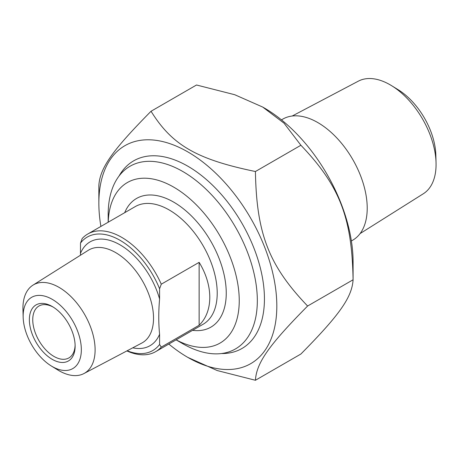 <?xml version="1.0" encoding="UTF-8"?>
<svg xmlns="http://www.w3.org/2000/svg" width="459" height="459" viewBox="0 0 459 459"><rect width="100%" height="100%" fill="white"/><g stroke="black" fill="none" stroke-linecap="round" stroke-linejoin="round"><path stroke-width="0.69" d="M168.82 344.049A125.841 72.654 -120 0 0 187.834 357.4A125.841 72.654 -120 0 0 276.817 306.027A125.841 72.654 -120 0 0 187.834 151.906A125.841 72.654 -120 0 0 98.851 203.28A125.841 72.654 -120 0 0 100.905 226.419M98.851 203.28L98.851 185.499C99.97 167.988 112.243 150.523 151.045 111.256C172.114 145.176 196.67 159.353 255.422 171.517C256.535 233.832 268.813 265.468 307.61 306.027C268.813 345.294 256.535 362.765 255.422 380.276L217.216 370.551L187.834 357.4M255.422 380.276L300.897 354.021C339.7 314.748 351.973 297.283 353.091 279.772C351.973 217.457 339.7 185.815 300.897 145.262L284.052 123.201L262.697 107.056L234.727 94.72L196.521 84.995L151.045 111.256M262.697 107.056L264.109 107.871A125.841 72.654 60 0 1 353.091 261.991L353.091 279.772L307.61 306.027M221.468 353.545A108.33 62.544 -120 0 0 264.436 298.878A108.33 62.544 -120 0 0 187.84 166.204A108.33 62.544 -120 0 0 119.013 176.084M255.422 171.517L300.897 145.262M199.137 325.253L199.137 262.341C213.337 285.452 213.337 311.604 199.137 325.253L161.281 347.107L159.589 344.491L159.589 334.238C158.493 323.13 158.493 311.391 159.589 299.021L159.589 288.768L161.281 284.196A67.915 39.21 -120 0 0 121.733 237.366A67.915 39.21 -120 0 0 87.778 234.004A67.915 39.21 -120 0 0 82.184 238.531L80.491 243.104L80.457 255.238M161.281 284.196L199.137 262.341M126.879 350.917A67.915 39.21 -120 0 0 155.693 351.634A67.915 39.21 -120 0 0 161.281 347.107M80.491 243.104A65.517 37.827 60 0 1 159.589 288.768M159.589 344.491A65.517 37.827 60 0 1 127.166 350.768M75.11 345.139A29.961 17.299 60 0 1 68.919 357.905A29.961 17.299 60 0 1 53.938 356.425A29.961 17.299 60 0 1 34.362 330.021A29.961 17.299 60 0 1 38.958 306.01A29.961 17.299 60 0 1 53.106 307.037M52.246 359.357A32.359 18.681 -120 0 0 75.127 346.149A32.359 18.681 -120 0 0 52.246 306.514A32.359 18.681 -120 0 0 29.365 319.728A32.359 18.681 -120 0 0 52.246 359.357M52.246 366.534A41.149 23.759 60 0 1 51.299 365.972A41.149 23.759 60 0 1 23.162 317.238A41.149 23.759 60 0 1 51.615 298.987A41.149 23.759 60 0 1 81.335 349.374A41.149 23.759 60 0 1 52.246 366.534M51.299 365.972L57.845 370A51.035 29.468 -120 0 0 59.022 370.7A51.035 29.468 -120 0 0 83.963 373.54A51.035 29.468 -120 0 0 92.511 332.844A51.035 29.468 -120 0 0 59.022 287.351A51.035 29.468 -120 0 0 32.939 285.165A51.035 29.468 -120 0 0 22.95 309.555L23.162 317.238M108.221 222.202A92.684 53.508 60 0 1 174.518 187.605A92.684 53.508 60 0 1 239.242 299.71A92.684 53.508 60 0 1 176.136 339.832M182.751 343.705L176.09 339.855L182.751 343.705A105.467 60.892 -120 0 0 182.751 343.705A105.467 60.892 -120 0 0 235.484 348.926A105.467 60.892 -120 0 0 251.652 264.413A105.467 60.892 -120 0 0 182.751 171.477A105.467 60.892 -120 0 0 130.017 166.25A105.467 60.892 -120 0 0 108.175 214.531L108.175 222.225M351.382 240.958L352.736 240.177A69.911 40.363 -120 0 0 352.736 159.451A69.911 40.363 -120 0 0 282.824 119.088L281.47 119.868M436.05 162.687L435.838 154.999A55.132 31.832 -120 0 0 398.142 89.706L391.59 85.678A65.017 37.54 60 0 1 436.05 162.687A65.017 37.54 60 0 1 423.324 193.755L360.086 233.585M292.211 116.018L358.318 81.168A65.017 37.54 60 0 1 390.098 84.789A65.017 37.54 60 0 1 391.59 85.678M87.778 234.004L135.233 206.602A67.915 39.21 60 0 1 169.193 209.964A67.915 39.21 60 0 1 213.561 269.812A67.915 39.21 60 0 1 203.148 324.232L155.693 351.634M32.939 285.165L88.294 250.298A53.554 30.919 60 0 1 115.662 252.593A53.554 30.919 60 0 1 150.804 300.329A53.554 30.919 60 0 1 141.837 343.034L83.963 373.54M159.589 299.021A59.945 34.609 -120 0 0 120.04 244.854A59.945 34.609 -120 0 0 80.491 253.357M132.749 347.824A59.945 34.609 -120 0 0 159.589 334.238M192.591 330.325A74.306 42.899 -120 0 0 210.865 241.359A74.306 42.899 -120 0 0 124.682 212.695"/></g></svg>
